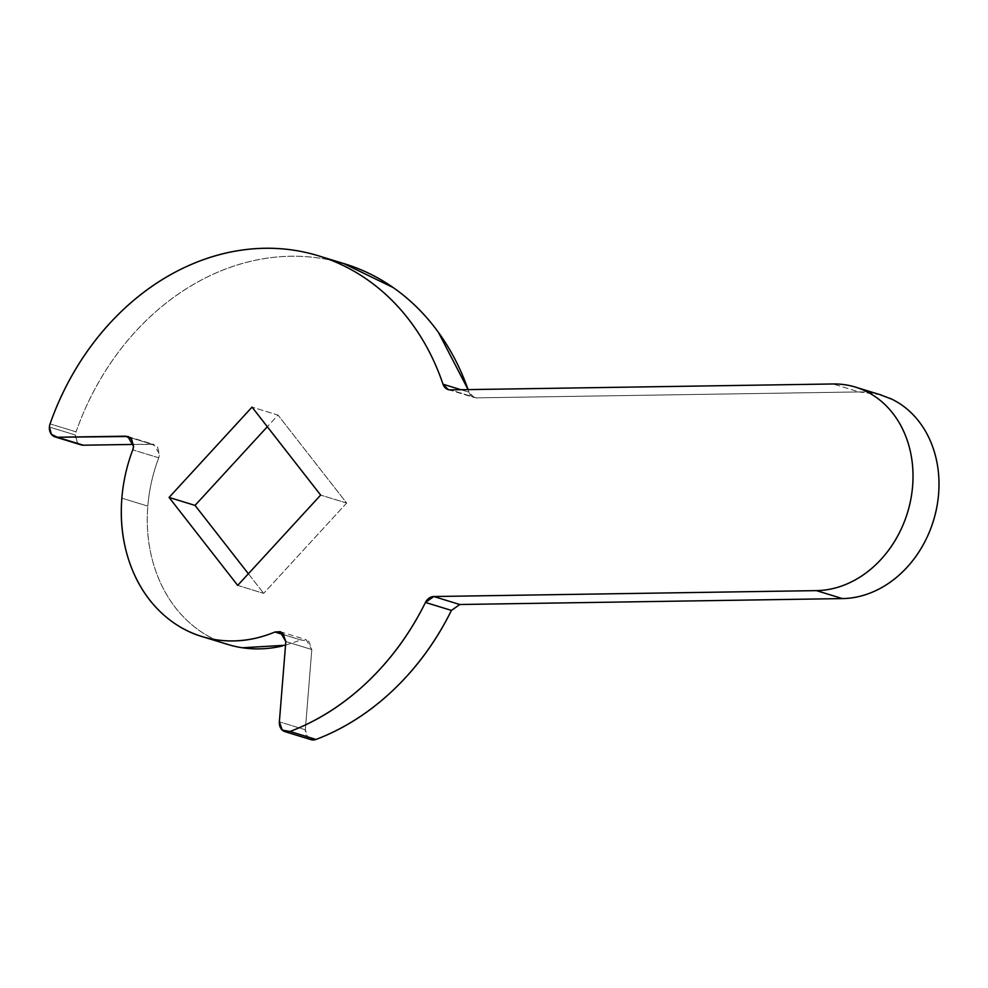 <?xml version="1.0" encoding="UTF-8"?>
<svg xmlns="http://www.w3.org/2000/svg" width="988" height="988" viewBox="0 0 988 988"><rect width="100%" height="100%" fill="white"/><g stroke="black" fill="none" stroke-linecap="round" stroke-linejoin="round"><path stroke-width="0.74" stroke-dasharray="4.94 3.71" d="M343.725 263.549L337.118 261.709A251.471 207.69 -72.9 0 0 76.051 431.855L50.067 423.889L76.051 431.855A10.473 8.657 -72.9 0 0 75.372 435.004L49.4 427.038L75.372 435.004A10.473 8.657 -72.9 0 0 80.967 444.847M242.418 647.77C222.893 644.855 205.529 636.741 190.326 623.44C175.111 610.127 163.749 593.121 156.252 572.41C148.756 551.699 145.94 529.605 147.83 506.128C149.163 489.579 152.807 473.474 158.747 457.802L159.525 454.344L158.747 457.802L132.775 449.836L158.747 457.802A146.693 121.154 -72.9 0 0 147.83 506.128L121.857 498.162L147.83 506.128A146.693 121.154 -72.9 0 0 225.066 643.571M310.281 739.432L308.281 738.073L305.341 729.786L279.369 721.82L305.341 729.786L311.8 649.536L285.828 641.57L311.8 649.536L306.095 639.656L300.871 639.977L284.248 634.876L300.871 639.977L308.762 641.163L311.8 649.536L305.341 729.786A10.473 8.657 -72.9 0 0 310.862 739.604M889.855 398.25A104.777 86.536 -72.9 0 0 859.054 391.94L833.069 383.974L859.054 391.94L476.414 397.855L450.429 389.877L476.414 397.855C472.758 397.905 470.276 396.015 468.979 392.187L474.166 397.534L476.414 397.855L859.054 391.94L879.95 394.632M151.572 444.155L129.873 437.499L151.572 444.155L157.549 447.082L159.525 454.344L153.819 444.464L133.553 444.427L151.572 444.155M468.979 392.187L460.939 389.717L468.979 392.187L468.09 389.605M346.64 503.053L320.655 495.087L346.64 503.053L278.011 415.096L252.039 407.118L278.011 415.096L267.328 426.717L278.011 415.096L346.64 503.053L263.673 593.368L346.64 503.053M237.688 585.39L263.673 593.368L237.688 585.39M248.383 573.756L263.673 593.368L248.383 573.756M451.43 610.386L459.766 604.508M337.118 261.709C317.049 256.534 296.449 255.015 275.331 257.152C254.2 259.276 233.464 264.969 213.136 274.232C192.808 283.482 173.764 295.894 156.005 311.467C138.246 327.028 122.561 345.071 108.927 365.585C95.305 386.098 84.35 408.192 76.051 431.855L75.372 435.004L77.36 442.278L78.978 443.871M285.532 645.238L300.871 639.977M201.848 636.494L204.108 637.186M856.818 387.531L855.485 387.123M280.11 631.69L306.095 639.656M127.835 436.498L153.819 444.464M448.194 389.568L474.166 397.534"/><path stroke-width="1.48" d="M57.353 437.239A10.473 8.657 107.1 0 1 54.982 436.881A10.473 8.657 107.1 0 1 49.4 427.038A10.473 8.657 107.1 0 1 50.067 423.889A251.471 207.69 107.1 0 1 311.109 253.731A251.471 207.69 107.1 0 1 443.007 384.221L460.939 389.717L443.007 384.221C435.535 362.139 425.334 342.194 412.404 324.36C399.485 306.527 384.394 291.584 367.128 279.555C349.876 267.526 331.215 258.918 311.146 253.743C291.077 248.568 270.477 247.049 249.347 249.174C228.216 251.31 207.492 257.004 187.164 266.266C166.824 275.516 147.78 287.928 130.021 303.489C112.274 319.062 96.577 337.106 82.955 357.619C69.333 378.132 58.366 400.226 50.067 423.889A10.473 8.657 -72.9 0 0 49.4 427.038L51.388 434.312L57.353 437.239L83.338 445.205L57.353 437.239L127.835 436.498L133.553 446.378L132.775 449.836A146.693 121.154 -72.9 0 0 121.857 498.162A146.693 121.154 107.1 0 1 132.775 449.836A10.473 8.657 107.1 0 0 133.553 446.378L131.565 439.117L125.6 436.177L57.353 437.239M80.967 444.847A10.473 8.657 -72.9 0 0 83.338 445.205L133.553 444.427L83.338 445.205L78.978 443.871M274.899 632.011A146.693 121.154 107.1 0 1 199.094 635.605A146.693 121.154 107.1 0 1 121.857 498.162C119.968 521.639 122.771 543.733 130.28 564.444C137.777 585.155 149.126 602.161 164.341 615.462C179.557 628.776 196.921 636.89 216.434 639.804C235.959 642.719 255.435 640.125 274.899 632.011L280.11 631.69L285.828 641.57L279.369 721.82L285.828 641.57L282.79 633.185L274.899 632.011L284.248 634.876L274.899 632.011M225.066 643.571A146.693 121.154 -72.9 0 0 282.494 645.954M310.862 739.604A10.473 8.657 -72.9 0 0 316.012 739.456L290.04 731.478C318.222 720.783 344.059 704.234 367.573 681.831C391.075 659.428 410.378 632.962 425.445 602.445A251.471 207.69 107.1 0 1 290.04 731.478L316.012 739.456A251.471 207.69 -72.9 0 0 451.43 610.411L425.445 602.445A10.473 8.657 107.1 0 1 433.806 596.53L459.778 604.508L451.43 610.411L425.445 602.445L433.806 596.53L816.446 590.626L433.806 596.53L459.778 604.508L842.418 598.592L816.446 590.626C828.092 590.441 839.516 587.65 850.705 582.241C861.894 576.831 871.996 569.212 881.012 559.393C890.027 549.575 897.277 538.312 902.748 525.579C908.231 512.858 911.516 499.644 912.628 485.935C913.727 472.239 912.554 459.087 909.121 446.502C905.675 433.905 900.229 422.827 892.769 413.268C885.31 403.709 876.405 396.386 866.068 391.31C855.719 386.234 844.728 383.789 833.069 383.974L450.429 389.877L833.069 383.974A104.777 86.536 107.1 0 1 863.87 390.285A104.777 86.536 107.1 0 1 912.628 485.935A104.777 86.536 107.1 0 1 816.446 590.626L842.418 598.592A104.777 86.536 -72.9 0 0 938.6 493.901A104.777 86.536 -72.9 0 0 889.855 398.25M290.04 731.478A10.473 8.657 107.1 0 1 284.89 731.639A10.473 8.657 107.1 0 1 279.369 721.82L282.296 730.107L290.04 731.478M129.873 437.499L125.6 436.177L129.873 437.499M343.725 263.549L393.113 287.52C410.366 299.562 425.458 314.493 438.388 332.326L468.09 389.605A251.471 207.69 -72.9 0 0 337.081 261.697M450.429 389.877L448.194 389.568L443.007 384.221A10.473 8.657 107.1 0 0 450.429 389.877M320.655 495.087L237.688 585.39L169.072 497.433L252.039 407.118L320.655 495.087L237.688 585.39L169.072 497.433L195.044 505.399L169.072 497.433L252.039 407.118L320.655 495.087M267.328 426.717L195.044 505.399L248.383 573.756L195.044 505.399L267.328 426.717M310.281 739.432L316.012 739.456C344.195 728.749 370.043 712.2 393.545 689.797C417.06 667.394 436.35 640.928 451.43 610.411L451.43 610.386M459.766 604.508L842.418 598.592C854.077 598.407 865.488 595.616 876.677 590.207C887.866 584.797 897.969 577.177 906.984 567.371C916 557.553 923.249 546.278 928.732 533.545C934.203 520.824 937.501 507.61 938.6 493.901C939.699 480.205 938.538 467.052 935.093 454.468C931.647 441.883 926.201 430.805 918.741 421.246C911.282 411.675 902.39 404.364 892.041 399.288L879.95 394.632M242.418 647.77L285.532 645.238M55.118 436.918L81.09 444.896M204.108 637.186L227.82 644.46M881.469 395.089L856.818 387.531M285.087 731.7L311.059 739.666M280.11 631.69L280.876 631.925M127.835 436.498L128.477 436.696M318.618 255.855L344.59 263.821"/></g></svg>
